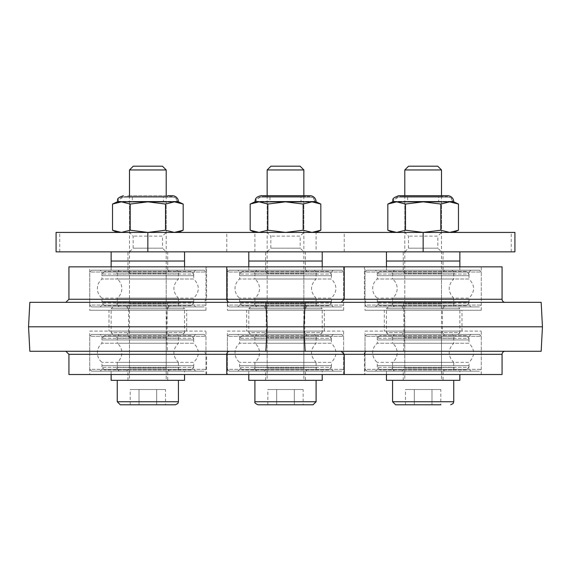 <?xml version="1.0" encoding="UTF-8"?>
<svg xmlns="http://www.w3.org/2000/svg" width="571" height="571" viewBox="0 0 571 571"><rect width="100%" height="100%" fill="white"/><g stroke="black" fill="none" stroke-linecap="round" stroke-linejoin="round"><path stroke-width="0.43" stroke-dasharray="2.85 2.14" d="M303.851 251.854L267.149 251.854L303.851 251.854L300.182 248.178L270.818 248.178L300.182 248.178L300.182 236.101L270.818 236.101L300.182 236.101L303.851 232.426L267.149 232.426L303.851 232.426L267.149 232.426L303.851 232.426L303.851 201.841L267.149 201.841L303.843 201.841M56.079 251.854L514.921 251.854M441.504 251.854L404.796 251.854L441.504 251.854L437.836 248.178L408.472 248.178L437.836 248.178L437.836 236.101L408.472 236.101L437.836 236.101L441.504 232.426L404.796 232.426L441.504 232.426L404.796 232.426L441.504 232.426L441.504 201.841L404.796 201.841L441.497 201.841M316.091 251.854L254.909 251.854L316.091 251.854L316.091 232.426L254.909 232.426L316.091 232.426M166.204 251.854L129.496 251.854L166.204 251.854L162.528 248.178L133.164 248.178L162.528 248.178L162.528 236.101L133.164 236.101L162.528 236.101L166.204 232.426L129.496 232.426L166.204 232.426L129.496 232.426L166.204 232.426L166.204 201.841L129.496 201.841L166.19 201.841M514.921 232.426L56.079 232.426M443.032 270.204L403.269 270.204L443.032 270.204L443.032 261.026L403.269 261.026L443.032 261.026L443.032 251.854L403.269 251.854L443.032 251.854M386.446 261.026L459.862 261.026L386.446 261.026M459.862 266.843L459.862 270.204L386.446 270.204L459.862 270.204M443.032 261.026L403.269 261.026L443.032 261.026M386.446 251.854L459.862 251.854L386.446 251.854M443.032 380.329L403.269 380.329L443.032 380.329L443.032 371.15L403.269 371.15L443.032 371.15M459.862 371.15L386.446 371.15L459.862 371.15L459.862 374.512M459.862 380.329L386.446 380.329M167.731 270.204L127.968 270.204L167.731 270.204L167.731 261.026L127.968 261.026L167.731 261.026L167.731 251.854L127.968 251.854L167.731 251.854M111.138 261.026L184.554 261.026L111.138 261.026M184.554 266.843L184.554 270.204L111.138 270.204L184.554 270.204M167.731 261.026L127.968 261.026L167.731 261.026M111.138 251.854L184.554 251.854L111.138 251.854M167.731 380.329L127.968 380.329L167.731 380.329L167.731 371.15L127.968 371.15L167.731 371.15M184.554 371.15L111.138 371.15L184.554 371.15L184.554 374.512M184.554 380.329L111.138 380.329M392.562 380.329L453.738 380.329L392.562 380.329M441.504 380.329L404.796 380.329L441.504 380.329L441.504 195.717M440.812 389.501L405.489 389.501L440.812 389.501L440.812 404.796L395.624 404.796M431.983 404.796L431.983 389.501L431.983 404.796L414.325 404.796L431.983 404.796M414.325 404.796L414.325 389.501L414.325 404.796L405.489 404.796L414.325 404.796M405.489 404.796L405.489 389.501M404.796 169.958L441.504 169.958M408.55 166.204L437.75 166.204M117.262 380.329L178.438 380.329L117.262 380.329M166.204 380.329L129.496 380.329L166.204 380.329L166.204 195.717M165.511 389.501L130.188 389.501L165.511 389.501L165.511 404.796L156.675 404.796L165.511 404.796M156.675 404.796L156.675 389.501L156.675 404.796L139.017 404.796L156.675 404.796M139.017 404.796L139.017 389.501L139.017 404.796L130.188 404.796L139.017 404.796M130.188 404.796L130.188 389.501M120.317 404.796L175.376 404.796M129.496 169.958L166.204 169.958M133.25 166.204L162.45 166.204M305.385 270.204L265.615 270.204L305.385 270.204L305.385 261.026L265.615 261.026L305.385 261.026L305.385 251.854L265.615 251.854L305.385 251.854M248.792 261.026L322.208 261.026L248.792 261.026M322.208 266.843L322.208 270.204L248.792 270.204L322.208 270.204M305.385 261.026L265.615 261.026L305.385 261.026M248.792 251.854L322.208 251.854L248.792 251.854M305.385 380.329L265.615 380.329L305.385 380.329L305.385 371.15L265.615 371.15L305.385 371.15M322.208 371.15L248.792 371.15L322.208 371.15L322.208 374.512M322.208 380.329L248.792 380.329M254.909 380.329L316.091 380.329L254.909 380.329M303.851 380.329L267.149 380.329L303.851 380.329L303.851 195.717M303.158 389.501L267.842 389.501L303.158 389.501L303.158 404.796L294.329 404.796L294.329 389.501L294.329 404.796L276.671 404.796L294.329 404.796M276.671 404.796L276.671 389.501L276.671 404.796L267.842 404.796L276.671 404.796M267.842 404.796L267.842 389.501M257.971 404.796L303.158 404.796M267.149 169.958L303.851 169.958M270.897 166.204L300.103 166.204M68.927 266.843L502.073 266.843M89.726 266.843L205.967 266.843L89.726 266.843L89.726 310.274L205.967 310.274L89.726 310.274M205.967 310.274L205.967 266.843M108.997 310.274L186.696 310.274L108.997 310.274L108.997 331.08L186.696 331.08L108.997 331.08M186.696 331.08L186.696 310.274M89.726 331.08L205.967 331.08L89.726 331.08L89.726 374.512L205.967 374.512L89.726 374.512M205.967 374.512L205.967 331.08M68.927 374.512L502.073 374.512M65.872 351.265L229.827 351.265L65.872 351.265M29.835 351.265L541.165 351.265M28.55 326.798L542.45 326.798M29.835 302.323L541.165 302.323M65.872 302.323L229.827 302.323L65.872 302.323M176.603 270.204L119.096 270.204L176.603 270.204L178.438 272.039L117.262 272.039L117.262 279.005L178.438 279.005L117.262 279.005A12.234 12.234 0 0 1 117.262 298.112L117.262 305.078L178.438 305.078L117.262 305.078L119.096 306.913L176.603 306.913L119.096 306.913M169.259 270.204L126.434 270.204L169.259 270.204L166.204 273.266L129.496 273.266L166.204 273.266L166.204 303.851L129.496 303.851L166.204 303.851L169.259 306.913L126.434 306.913L169.259 306.913M126.434 306.913L129.496 303.851L129.496 273.266L126.434 270.204M119.096 270.204L117.262 272.039L178.438 272.039L178.438 279.005C172.378 285.372 172.378 291.738 178.438 298.112L117.262 298.112L178.438 298.112L178.438 305.078L176.603 306.913M204.132 270.204L91.567 270.204L204.132 270.204L205.967 272.039L89.726 272.039L89.726 305.078L205.967 305.078L89.726 305.078L91.567 306.913L204.132 306.913L91.567 306.913M195.567 270.204L100.132 270.204L195.567 270.204L193.733 272.039L101.966 272.039L193.733 272.039L193.733 279.005L101.966 279.005L193.733 279.005C199.793 285.379 199.793 291.745 193.733 298.112L101.966 298.112L193.733 298.112L193.733 305.078L101.966 305.078L193.733 305.078L195.567 306.913L100.132 306.913L195.567 306.913M100.132 306.913L101.966 305.078L101.966 298.112A12.234 12.234 0 0 1 101.966 279.005L101.966 272.039L100.132 270.204M91.567 270.204L89.726 272.039L205.967 272.039L205.967 305.078L204.132 306.913M191.135 305.692L104.557 305.692L191.135 305.692L193.733 303.094L101.966 303.094L101.966 301.409L193.733 301.409L101.966 301.409M180.886 305.692L114.814 305.692L180.886 305.692L178.438 303.244L117.262 303.244L178.438 303.244L178.438 301.409L117.262 301.409L178.438 301.409M117.262 301.409L117.262 303.244L114.814 305.692M104.557 305.692L101.966 303.094L193.733 303.094L193.733 301.409M191.135 271.432L104.557 271.432L191.135 271.432L193.733 274.023L101.966 274.023L101.966 275.714L193.733 275.714L101.966 275.714M180.886 271.432L114.814 271.432L180.886 271.432L178.438 273.873L117.262 273.873L178.438 273.873L178.438 275.714L117.262 275.714L178.438 275.714M117.262 275.714L117.262 273.873L114.814 271.432M104.557 271.432L101.966 274.023L193.733 274.023L193.733 275.714M176.603 334.442L119.096 334.442L176.603 334.442L178.438 336.276L117.262 336.276L117.262 343.242L178.438 343.242L117.262 343.242A12.234 12.234 0 0 1 117.262 362.349L117.262 369.316L178.438 369.316L117.262 369.316L119.096 371.15L176.603 371.15L119.096 371.15M169.259 334.442L126.434 334.442L169.259 334.442L166.204 337.504L129.496 337.504L166.204 337.504L166.204 368.088L129.496 368.088L166.204 368.088L169.259 371.15L126.434 371.15L169.259 371.15M126.434 371.15L129.496 368.088L129.496 337.504L126.434 334.442M119.096 334.442L117.262 336.276L178.438 336.276L178.438 343.242C172.378 349.609 172.378 355.976 178.438 362.349L117.262 362.349L178.438 362.349L178.438 369.316L176.603 371.15M204.132 334.442L91.567 334.442L204.132 334.442L205.967 336.276L89.726 336.276L89.726 369.316L205.967 369.316L89.726 369.316L91.567 371.15L204.132 371.15L91.567 371.15M195.567 334.442L100.132 334.442L195.567 334.442L193.733 336.276L101.966 336.276L193.733 336.276L193.733 343.242L101.966 343.242L193.733 343.242C199.793 349.616 199.793 355.983 193.733 362.349L101.966 362.349L193.733 362.349L193.733 369.316L101.966 369.316L193.733 369.316L195.567 371.15L100.132 371.15L195.567 371.15M100.132 371.15L101.966 369.316L101.966 362.349A12.234 12.234 0 0 1 101.966 343.242L101.966 336.276L100.132 334.442M91.567 334.442L89.726 336.276L205.967 336.276L205.967 369.316L204.132 371.15M191.135 369.929L104.557 369.929L191.135 369.929L193.733 367.331L101.966 367.331L101.966 365.647L193.733 365.647L101.966 365.647M180.886 369.929L114.814 369.929L180.886 369.929L178.438 367.481L117.262 367.481L178.438 367.481L178.438 365.647L117.262 365.647L178.438 365.647M117.262 365.647L117.262 367.481L114.814 369.929M104.557 369.929L101.966 367.331L193.733 367.331L193.733 365.647M191.135 335.669L104.557 335.669L191.135 335.669L193.733 338.26L101.966 338.26L101.966 339.952L193.733 339.952L101.966 339.952M180.886 335.669L114.814 335.669L180.886 335.669L178.438 338.111L117.262 338.111L178.438 338.111L178.438 339.952L117.262 339.952L178.438 339.952M117.262 339.952L117.262 338.111L114.814 335.669M104.557 335.669L101.966 338.26L193.733 338.26L193.733 339.952M112.979 334.442L182.72 334.442L112.979 334.442L111.138 332.608L184.554 332.608L184.554 308.747L111.138 308.747L184.554 308.747L182.72 306.913L112.979 306.913L182.72 306.913M126.741 334.442L168.952 334.442L126.741 334.442L128.575 332.608L167.117 332.608L128.575 332.608L128.575 308.747L167.117 308.747L128.575 308.747L126.741 306.913L168.952 306.913L126.741 306.913M168.952 306.913L167.117 308.747L167.117 332.608L168.952 334.442M182.72 334.442L184.554 332.608L111.138 332.608L111.138 308.747L112.979 306.913M365.033 266.843L481.274 266.843L365.033 266.843L365.033 310.274L481.274 310.274L365.033 310.274M481.274 310.274L481.274 266.843M384.304 310.274L462.003 310.274L384.304 310.274L384.304 331.08L462.003 331.08L384.304 331.08M462.003 331.08L462.003 310.274M365.033 331.08L481.274 331.08L365.033 331.08L365.033 374.512L481.274 374.512L365.033 374.512M481.274 374.512L481.274 331.08M341.173 351.265L505.128 351.265L341.173 351.265M341.173 302.323L505.128 302.323L341.173 302.323M451.904 270.204L394.397 270.204L451.904 270.204L453.738 272.039L392.562 272.039L392.562 279.005L453.738 279.005L392.562 279.005A12.234 12.234 0 0 1 392.562 298.112L392.562 305.078L453.738 305.078L392.562 305.078L394.397 306.913L451.904 306.913L394.397 306.913M444.566 270.204L401.741 270.204L444.566 270.204L441.504 273.266L404.796 273.266L441.504 273.266L441.504 303.851L404.796 303.851L441.504 303.851L444.566 306.913L401.741 306.913L444.566 306.913M401.741 306.913L404.796 303.851L404.796 273.266L401.741 270.204M394.397 270.204L392.562 272.039L453.738 272.039L453.738 279.005C447.685 285.372 447.685 291.738 453.738 298.112L392.562 298.112L453.738 298.112L453.738 305.078L451.904 306.913M479.433 270.204L366.868 270.204L479.433 270.204L481.274 272.039L365.033 272.039L365.033 305.078L481.274 305.078L365.033 305.078L366.868 306.913L479.433 306.913L366.868 306.913M470.868 270.204L375.433 270.204L470.868 270.204L469.034 272.039L377.267 272.039L469.034 272.039L469.034 279.005L377.267 279.005L469.034 279.005C475.093 285.379 475.093 291.745 469.034 298.112L377.267 298.112L469.034 298.112L469.034 305.078L377.267 305.078L469.034 305.078L470.868 306.913L375.433 306.913L470.868 306.913M375.433 306.913L377.267 305.078L377.267 298.112A12.234 12.234 0 0 1 377.267 279.005L377.267 272.039L375.433 270.204M366.868 270.204L365.033 272.039L481.274 272.039L481.274 305.078L479.433 306.913M466.443 305.692L379.865 305.692L466.443 305.692L469.034 303.094L377.267 303.094L377.267 301.409L469.034 301.409L377.267 301.409M456.186 305.692L390.114 305.692L456.186 305.692L453.738 303.244L392.562 303.244L453.738 303.244L453.738 301.409L392.562 301.409L453.738 301.409M392.562 301.409L392.562 303.244L390.114 305.692M379.865 305.692L377.267 303.094L469.034 303.094L469.034 301.409M466.443 271.432L379.865 271.432L466.443 271.432L469.034 274.023L377.267 274.023L377.267 275.714L469.034 275.714L377.267 275.714M456.186 271.432L390.114 271.432L456.186 271.432L453.738 273.873L392.562 273.873L453.738 273.873L453.738 275.714L392.562 275.714L453.738 275.714M392.562 275.714L392.562 273.873L390.114 271.432M379.865 271.432L377.267 274.023L469.034 274.023L469.034 275.714M451.904 334.442L394.397 334.442L451.904 334.442L453.738 336.276L392.562 336.276L392.562 343.242L453.738 343.242L392.562 343.242A12.234 12.234 0 0 1 392.562 362.349L392.562 369.316L453.738 369.316L392.562 369.316L394.397 371.15L451.904 371.15L394.397 371.15M444.566 334.442L401.741 334.442L444.566 334.442L441.504 337.504L404.796 337.504L441.504 337.504L441.504 368.088L404.796 368.088L441.504 368.088L444.566 371.15L401.741 371.15L444.566 371.15M401.741 371.15L404.796 368.088L404.796 337.504L401.741 334.442M394.397 334.442L392.562 336.276L453.738 336.276L453.738 343.242C447.685 349.609 447.685 355.976 453.738 362.349L392.562 362.349L453.738 362.349L453.738 369.316L451.904 371.15M479.433 334.442L366.868 334.442L479.433 334.442L481.274 336.276L365.033 336.276L365.033 369.316L481.274 369.316L365.033 369.316L366.868 371.15L479.433 371.15L366.868 371.15M470.868 334.442L375.433 334.442L470.868 334.442L469.034 336.276L377.267 336.276L469.034 336.276L469.034 343.242L377.267 343.242L469.034 343.242C475.093 349.616 475.093 355.983 469.034 362.349L377.267 362.349L469.034 362.349L469.034 369.316L377.267 369.316L469.034 369.316L470.868 371.15L375.433 371.15L470.868 371.15M375.433 371.15L377.267 369.316L377.267 362.349A12.234 12.234 0 0 1 377.267 343.242L377.267 336.276L375.433 334.442M366.868 334.442L365.033 336.276L481.274 336.276L481.274 369.316L479.433 371.15M466.443 369.929L379.865 369.929L466.443 369.929L469.034 367.331L377.267 367.331L377.267 365.647L469.034 365.647L377.267 365.647M456.186 369.929L390.114 369.929L456.186 369.929L453.738 367.481L392.562 367.481L453.738 367.481L453.738 365.647L392.562 365.647L453.738 365.647M392.562 365.647L392.562 367.481L390.114 369.929M379.865 369.929L377.267 367.331L469.034 367.331L469.034 365.647M466.443 335.669L379.865 335.669L466.443 335.669L469.034 338.26L377.267 338.26L377.267 339.952L469.034 339.952L377.267 339.952M456.186 335.669L390.114 335.669L456.186 335.669L453.738 338.111L392.562 338.111L453.738 338.111L453.738 339.952L392.562 339.952L453.738 339.952M392.562 339.952L392.562 338.111L390.114 335.669M379.865 335.669L377.267 338.26L469.034 338.26L469.034 339.952M388.28 334.442L458.021 334.442L388.28 334.442L386.446 332.608L459.862 332.608L459.862 308.747L386.446 308.747L459.862 308.747L458.021 306.913L388.28 306.913L458.021 306.913M402.048 334.442L444.259 334.442L402.048 334.442L403.883 332.608L442.425 332.608L403.883 332.608L403.883 308.747L442.425 308.747L403.883 308.747L402.048 306.913L444.259 306.913L402.048 306.913M444.259 306.913L442.425 308.747L442.425 332.608L444.259 334.442M458.021 334.442L459.862 332.608L386.446 332.608L386.446 308.747L388.28 306.913M227.379 266.843L343.621 266.843L227.379 266.843L227.379 310.274L343.621 310.274L227.379 310.274M343.621 310.274L343.621 266.843M246.651 310.274L324.349 310.274L246.651 310.274L246.651 331.08L324.349 331.08L246.651 331.08M324.349 331.08L324.349 310.274M227.379 331.08L343.621 331.08L227.379 331.08L227.379 374.512L343.621 374.512L227.379 374.512M343.621 374.512L343.621 331.08M68.927 354.327L364.419 354.327L364.419 374.512M365.033 352.493A3.062 3.062 0 0 1 367.481 351.265L203.519 351.265L367.481 351.265M167.481 302.323L166.204 326.798L167.481 351.265M403.519 351.265L404.796 326.798L403.519 302.323M203.519 302.323L367.481 302.323L203.519 302.323L206.581 299.268L502.073 299.268M367.481 302.323A3.062 3.062 0 0 1 364.419 299.268L364.419 266.843M314.257 270.204L256.743 270.204L314.257 270.204L316.091 272.039L254.909 272.039L254.909 279.005L316.091 279.005L254.909 279.005A12.234 12.234 0 0 1 254.909 298.112L254.909 305.078L316.091 305.078L254.909 305.078L256.743 306.913L314.257 306.913L256.743 306.913M306.913 270.204L264.087 270.204L306.913 270.204L303.851 273.266L267.149 273.266L303.851 273.266L303.851 303.851L267.149 303.851L303.851 303.851L306.913 306.913L264.087 306.913L306.913 306.913M264.087 306.913L267.149 303.851L267.149 273.266L264.087 270.204M256.743 270.204L254.909 272.039L316.091 272.039L316.091 279.005C310.032 285.372 310.032 291.738 316.091 298.112L254.909 298.112L316.091 298.112L316.091 305.078L314.257 306.913M341.786 270.204L229.214 270.204L341.786 270.204L343.621 272.039L227.379 272.039L227.379 305.078L343.621 305.078L227.379 305.078L229.214 306.913L341.786 306.913L229.214 306.913M333.221 270.204L237.779 270.204L333.221 270.204L331.387 272.039L239.613 272.039L331.387 272.039L331.387 279.005L239.613 279.005L331.387 279.005C337.44 285.379 337.44 291.745 331.387 298.112L239.613 298.112L331.387 298.112L331.387 305.078L239.613 305.078L331.387 305.078L333.221 306.913L237.779 306.913L333.221 306.913M237.779 306.913L239.613 305.078L239.613 298.112A12.234 12.234 0 0 1 239.613 279.005L239.613 272.039L237.779 270.204M229.214 270.204L227.379 272.039L343.621 272.039L343.621 305.078L341.786 306.913M328.789 305.692L242.211 305.692L328.789 305.692L331.387 303.094L239.613 303.094L239.613 301.409L331.387 301.409L239.613 301.409M318.539 305.692L252.461 305.692L318.539 305.692L316.091 303.244L254.909 303.244L316.091 303.244L316.091 301.409L254.909 301.409L316.091 301.409M254.909 301.409L254.909 303.244L252.461 305.692M242.211 305.692L239.613 303.094L331.387 303.094L331.387 301.409M328.789 271.432L242.211 271.432L328.789 271.432L331.387 274.023L239.613 274.023L239.613 275.714L331.387 275.714L239.613 275.714M318.539 271.432L252.461 271.432L318.539 271.432L316.091 273.873L254.909 273.873L316.091 273.873L316.091 275.714L254.909 275.714L316.091 275.714M254.909 275.714L254.909 273.873L252.461 271.432M242.211 271.432L239.613 274.023L331.387 274.023L331.387 275.714M314.257 334.442L256.743 334.442L314.257 334.442L316.091 336.276L254.909 336.276L254.909 343.242L316.091 343.242L254.909 343.242A12.234 12.234 0 0 1 254.909 362.349L254.909 369.316L316.091 369.316L254.909 369.316L256.743 371.15L314.257 371.15L256.743 371.15M306.913 334.442L264.087 334.442L306.913 334.442L303.851 337.504L267.149 337.504L303.851 337.504L303.851 368.088L267.149 368.088L303.851 368.088L306.913 371.15L264.087 371.15L306.913 371.15M264.087 371.15L267.149 368.088L267.149 337.504L264.087 334.442M256.743 334.442L254.909 336.276L316.091 336.276L316.091 343.242C310.032 349.609 310.032 355.976 316.091 362.349L254.909 362.349L316.091 362.349L316.091 369.316L314.257 371.15M341.786 334.442L229.214 334.442L341.786 334.442L343.621 336.276L227.379 336.276L227.379 369.316L343.621 369.316L227.379 369.316L229.214 371.15L341.786 371.15L229.214 371.15M333.221 334.442L237.779 334.442L333.221 334.442L331.387 336.276L239.613 336.276L331.387 336.276L331.387 343.242L239.613 343.242L331.387 343.242C337.44 349.616 337.44 355.983 331.387 362.349L239.613 362.349L331.387 362.349L331.387 369.316L239.613 369.316L331.387 369.316L333.221 371.15L237.779 371.15L333.221 371.15M237.779 371.15L239.613 369.316L239.613 362.349A12.234 12.234 0 0 1 239.613 343.242L239.613 336.276L237.779 334.442M229.214 334.442L227.379 336.276L343.621 336.276L343.621 369.316L341.786 371.15M328.789 369.929L242.211 369.929L328.789 369.929L331.387 367.331L239.613 367.331L239.613 365.647L331.387 365.647L239.613 365.647M318.539 369.929L252.461 369.929L318.539 369.929L316.091 367.481L254.909 367.481L316.091 367.481L316.091 365.647L254.909 365.647L316.091 365.647M254.909 365.647L254.909 367.481L252.461 369.929M242.211 369.929L239.613 367.331L331.387 367.331L331.387 365.647M328.789 335.669L242.211 335.669L328.789 335.669L331.387 338.26L239.613 338.26L239.613 339.952L331.387 339.952L239.613 339.952M318.539 335.669L252.461 335.669L318.539 335.669L316.091 338.111L254.909 338.111L316.091 338.111L316.091 339.952L254.909 339.952L316.091 339.952M254.909 339.952L254.909 338.111L252.461 335.669M242.211 335.669L239.613 338.26L331.387 338.26L331.387 339.952M250.626 334.442L320.374 334.442L250.626 334.442L248.792 332.608L322.208 332.608L322.208 308.747L248.792 308.747L322.208 308.747L320.374 306.913L250.626 306.913L320.374 306.913M264.394 334.442L306.606 334.442L264.394 334.442L266.229 332.608L304.771 332.608L266.229 332.608L266.229 308.747L304.771 308.747L266.229 308.747L264.394 306.913L306.606 306.913L264.394 306.913M306.606 306.913L304.771 308.747L304.771 332.608L306.606 334.442M320.374 334.442L322.208 332.608L248.792 332.608L248.792 308.747L250.626 306.913M458.47 230.22L449.641 232.426L440.812 230.22L423.154 232.426L392.562 232.426L453.738 232.426L423.154 232.426L405.489 230.22L396.659 232.426L387.83 230.22M447.621 196.652L398.679 196.652L447.621 196.652A5.189 5.189 0 0 1 452.81 201.841L393.498 201.841L452.81 201.841M443.153 195.717L403.155 195.717L443.153 195.717L443.153 196.652L403.155 196.652L443.153 196.652M392.562 201.841L453.738 201.841M403.155 196.652L403.155 195.717L447.621 195.717M387.83 204.047L396.659 201.841L405.489 204.047L423.154 201.841L440.812 204.047L449.641 201.841L458.47 204.047M405.489 204.047L405.489 230.22M440.812 204.047L440.812 230.22M393.983 201.37L452.318 201.37L393.983 201.37C392.798 200.749 394.361 199.329 398.679 197.116L447.621 197.116L398.679 197.116M452.318 201.37A4.718 4.718 0 0 0 447.621 197.116M438.678 197.116L407.623 197.116L438.678 197.116L438.678 201.37L407.623 201.37L438.678 201.37M183.17 230.22L174.341 232.426L165.511 230.22L147.846 232.426L117.262 232.426L178.438 232.426L147.846 232.426L130.188 230.22L121.359 232.426L112.53 230.22M172.321 196.652L123.379 196.652L172.321 196.652A5.189 5.189 0 0 1 177.502 201.841L118.19 201.841L177.502 201.841M172.321 195.717L127.847 195.717L167.845 195.717L167.845 196.652L127.847 196.652L167.845 196.652M117.262 201.841L178.438 201.841M112.53 204.047L121.359 201.841L130.188 204.047L147.846 201.841L165.511 204.047L174.341 201.841L183.17 204.047M130.188 204.047L130.188 230.22M165.511 204.047L165.511 230.22M118.682 201.37L177.017 201.37L118.682 201.37C117.49 200.749 119.054 199.329 123.379 197.116L172.321 197.116L123.379 197.116M177.017 201.37A4.718 4.718 0 0 0 172.321 197.116M163.377 197.116L132.322 197.116L163.377 197.116L163.377 201.37L132.322 201.37L163.377 201.37M320.823 230.22L311.994 232.426L303.158 230.22L285.5 232.426L254.909 232.426L311.994 232.426L285.5 232.426L267.842 230.22L259.006 232.426L250.177 230.22M309.974 196.652L261.026 196.652L309.974 196.652A5.189 5.189 0 0 1 315.156 201.841L255.844 201.841L315.156 201.841M265.501 196.652L265.501 195.717L305.499 195.717L305.499 196.652L265.501 196.652L305.499 196.652M254.909 201.841L316.091 201.841M261.026 195.717L309.974 195.717M250.177 204.047L259.006 201.841L267.842 204.047L285.5 201.841L303.158 204.047L311.994 201.841L320.823 204.047M267.842 204.047L267.842 230.22M303.158 204.047L303.158 230.22M256.329 201.37L314.671 201.37L256.329 201.37C257.121 200.557 254.78 199.308 261.026 197.116L309.974 197.116L261.026 197.116M314.671 201.37A4.718 4.718 0 0 0 309.974 197.116M301.024 197.116L269.976 197.116L301.024 197.116L301.024 201.37L269.976 201.37L301.024 201.37M226.766 251.854L226.766 232.426M59.748 251.854L59.748 232.426M511.252 251.854L511.252 232.426M344.234 251.854L344.234 232.426M392.562 401.741L453.738 401.741M117.262 401.741L178.438 401.741M254.909 401.741L316.091 401.741M68.927 299.268L226.766 299.268L206.581 299.268L206.581 266.843M364.419 354.327L502.073 354.327M267.149 201.841L267.149 232.426L270.818 236.101L270.818 248.178L267.149 251.854M404.796 201.841L404.796 232.426L408.472 236.101L408.472 248.178L404.796 251.854M129.496 201.841L129.496 232.426L133.164 236.101L133.164 248.178L129.496 251.854M254.909 251.854L254.909 232.426M403.269 270.204L403.269 251.854M386.446 270.204L386.446 266.843M403.269 380.329L403.269 371.15M386.446 374.512L386.446 371.15M127.968 270.204L127.968 251.854M111.138 270.204L111.138 266.843M127.968 380.329L127.968 371.15M111.138 374.512L111.138 371.15M404.796 195.717L404.796 380.329M129.496 195.717L129.496 380.329M265.615 270.204L265.615 251.854M248.792 270.204L248.792 266.843M265.615 380.329L265.615 371.15M248.792 374.512L248.792 371.15M267.149 195.717L267.149 380.329M206.581 374.512L206.581 354.327L203.519 351.265M393.498 201.841C394.682 200.45 390.964 199.75 398.679 196.652M407.623 197.116L407.623 201.37M118.19 201.841C119.375 200.45 115.663 199.75 123.379 196.652M127.847 195.717L127.847 196.652M132.322 197.116L132.322 201.37M255.844 201.841C254.88 200.2 256.607 198.472 261.026 196.652M269.976 197.116L269.976 201.37"/><path stroke-width="0.86" d="M514.921 251.854L56.079 251.854L56.079 232.426L514.921 232.426L514.921 251.854M459.862 251.854L459.862 266.843M459.862 261.026L386.446 261.026L459.862 261.026M459.862 374.512L459.862 380.329L386.446 380.329L386.446 374.512M184.554 251.854L184.554 266.843M184.554 261.026L111.138 261.026L184.554 261.026M184.554 374.512L184.554 380.329L111.138 380.329L111.138 374.512M392.562 380.329L392.562 401.741L453.738 401.741L453.738 380.329M440.812 404.796L395.624 404.796L392.562 401.741M441.504 195.717L441.504 169.958L404.796 169.958L404.796 195.717M441.504 169.958L437.75 166.204L408.55 166.204L404.796 169.958M117.262 380.329L117.262 401.741L178.438 401.741L178.438 380.329M178.438 401.741L177.895 403.476L175.376 404.796L120.317 404.796L117.262 401.741M166.204 195.717L166.204 169.958L129.496 169.958L129.496 195.717M166.204 169.958L162.45 166.204L133.25 166.204L129.496 169.958M322.208 251.854L322.208 266.843M322.208 261.026L248.792 261.026L322.208 261.026M322.208 374.512L322.208 380.329L248.792 380.329L248.792 374.512M316.091 380.329L316.091 401.741L313.029 404.796L294.329 404.796M313.029 404.796L257.971 404.796C255.316 403.511 254.295 402.491 254.909 401.741L316.091 401.741M303.851 195.717L303.851 169.958L267.149 169.958L267.149 195.717M303.851 169.958L300.103 166.204L270.897 166.204L267.149 169.958M505.128 302.323A3.062 3.062 0 0 1 502.073 299.268L502.073 266.843L68.927 266.843L68.927 299.268L65.872 302.323M226.766 374.512L502.073 374.512L502.073 354.327L226.766 354.327L226.766 374.512L68.927 374.512L68.927 354.327L65.872 351.265M68.927 354.327L226.766 354.327A3.062 3.062 0 0 1 229.827 351.265M542.45 326.798L541.165 302.323L305.135 302.323L303.851 326.798L542.45 326.798L541.165 351.265L29.835 351.265L28.55 326.798L267.149 326.798L265.865 302.323L29.835 302.323L28.55 326.798M229.827 302.323A3.062 3.062 0 0 1 226.766 299.268L68.927 299.268M226.766 266.843L226.766 299.268L344.234 299.268L341.173 302.323M502.073 354.327A3.062 3.062 0 0 1 505.128 351.265M265.865 351.265L267.149 326.798L303.851 326.798L305.135 351.265M364.419 354.327A3.062 3.062 0 0 1 365.033 352.493M305.135 302.323L265.865 302.323M398.679 195.717L447.621 195.717A6.117 6.117 0 0 1 453.738 201.841L392.562 201.841C393.733 200.028 390.314 198.629 398.679 195.717L403.155 195.717M396.659 201.841L387.83 204.047L387.83 230.22L396.659 232.426L405.489 230.22L423.154 232.426L440.812 230.22L449.641 232.426L458.47 230.22L458.47 204.047L449.641 201.841L440.812 204.047L423.154 201.841L405.489 204.047L396.659 201.841M440.812 204.047L440.812 230.22M405.489 204.047L405.489 230.22M167.845 195.717L172.321 195.717A6.117 6.117 0 0 1 178.438 201.841L117.262 201.841C118.433 200.028 115.014 198.629 123.379 195.717M121.359 201.841L112.53 204.047L112.53 230.22L121.359 232.426L130.188 230.22L147.846 232.426L165.511 230.22L174.341 232.426L183.17 230.22L183.17 204.047L174.341 201.841L165.511 204.047L147.846 201.841L130.188 204.047L121.359 201.841M165.511 204.047L165.511 230.22M130.188 204.047L130.188 230.22M305.499 195.717L265.501 195.717M259.006 201.841L254.909 201.841L255.38 199.5C255.551 199.693 255.18 196.974 261.026 195.717L309.974 195.717A6.117 6.117 0 0 1 316.091 201.841L259.006 201.841L250.177 204.047L250.177 230.22L259.006 232.426L267.842 230.22L285.5 232.426L303.158 230.22L311.994 232.426L320.823 230.22L320.823 204.047L311.994 201.841L303.158 204.047L285.5 201.841L267.842 204.047L259.006 201.841M303.158 204.047L303.158 230.22M267.842 204.047L267.842 230.22M147.846 251.854L147.846 232.426M423.154 251.854L423.154 232.426M502.073 299.268L344.234 299.268L344.234 266.843M386.446 266.843L386.446 251.854M111.138 266.843L111.138 251.854M453.738 401.741L453.196 403.476L450.683 404.796M248.792 266.843L248.792 251.854M254.909 380.329L254.909 401.741M344.234 374.512L344.234 354.327L341.173 351.265M392.562 201.841L387.83 204.047M453.738 232.426L458.47 230.22M392.562 232.426L387.83 230.22M453.738 201.841L458.47 204.047M117.262 201.841L112.53 204.047M178.438 232.426L183.17 230.22M117.262 232.426L112.53 230.22M178.438 201.841L183.17 204.047M254.909 201.841L250.177 204.047M316.091 232.426L320.823 230.22M254.909 232.426L250.177 230.22M316.091 201.841L320.823 204.047"/></g></svg>
